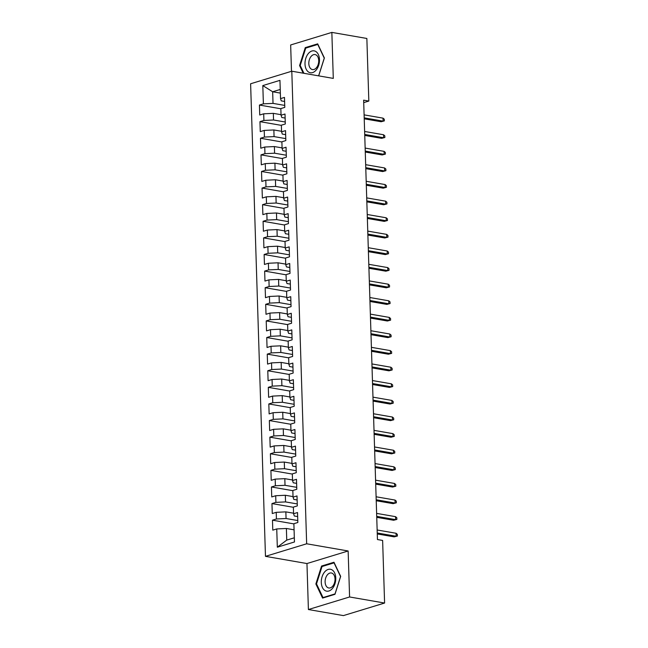<?xml version="1.0" encoding="UTF-8"?>
<svg xmlns="http://www.w3.org/2000/svg" width="648" height="648" viewBox="0 0 648 648"><rect width="100%" height="100%" fill="white"/><g stroke="black" fill="none" stroke-linecap="round" stroke-linejoin="round"><path stroke-width="0.97" d="M308.399 609.533L349.588 596.97L348.146 550.978L306.958 563.541L308.399 609.533L343.408 615.6L384.596 603.037L382.628 540.44L377.444 539.541L363.641 100.165L368.825 101.064L366.857 38.467L331.849 32.4L290.66 44.963L291.487 71.304M306.958 563.541L265.469 556.349L250.614 83.77L291.803 71.207L306.658 543.785L265.469 556.349M280.357 93.101L272.662 91.765L262.813 85.585L263.388 103.85L259.435 105.049L259.743 115.012L263.696 113.813L263.906 120.455L259.953 121.654L260.269 131.617L264.222 130.418L264.425 137.06L260.48 138.259L260.788 148.222L264.74 147.023L264.951 153.665L260.998 154.864L261.314 164.827L265.267 163.628L265.469 170.27L261.517 171.469L261.833 181.432L265.785 180.233L265.996 186.875L262.043 188.074L262.359 198.037L266.304 196.838L266.514 203.48L262.562 204.679L262.877 214.642L266.83 213.443L267.041 220.085L263.088 221.284L263.396 231.247L267.349 230.048L267.559 236.69L263.606 237.889L263.922 247.852L267.875 246.653L268.078 253.295L264.133 254.494L264.441 264.457L268.394 263.258L268.604 269.9L264.651 271.099L264.967 281.07L268.92 279.863L269.123 286.505L265.17 287.712L265.486 297.675L269.438 296.468L269.649 303.11L265.696 304.317L266.012 314.28L269.957 313.073L270.167 319.715L266.215 320.922L266.531 330.885L270.483 329.678L270.694 336.32L266.741 337.527L267.049 347.49L271.002 346.283L271.212 352.925L267.26 354.132L267.575 364.095L271.528 362.888L271.731 369.53L267.786 370.737L268.094 380.7L272.047 379.493L272.257 386.135L268.304 387.342L268.62 397.305L272.573 396.098L272.776 402.74L268.823 403.947L269.139 413.91L273.091 412.703L273.302 419.345L269.349 420.552L269.657 430.515L273.61 429.308L273.821 435.95L269.868 437.157L270.184 447.12L274.136 445.913L274.347 452.555L270.394 453.762L270.702 463.725L274.655 462.518L274.865 469.16L270.913 470.367L271.229 480.33L275.181 479.123L275.384 485.765L271.439 486.972L271.747 496.935L275.7 495.728L275.91 502.37L271.958 503.577L272.273 513.54L276.218 512.333L276.429 518.975L272.476 520.182L272.792 530.145L276.745 528.938L286.384 528.476L286.748 540.1L294.33 537.791M262.813 85.585L279.952 80.352L280.527 98.618L281.264 100.877L284.61 101.453M286.748 540.1L277.32 547.204L294.459 541.971L293.884 523.706L297.837 522.499L297.529 512.536L293.576 513.743L293.366 507.101L297.319 505.894L297.003 495.931L293.05 497.138L292.839 490.495L296.792 489.289L296.484 479.326L292.531 480.533L292.321 473.89L296.274 472.684L295.958 462.721L292.005 463.928L291.803 457.286L295.755 456.079L295.439 446.116L291.487 447.323L291.276 440.68L295.229 439.474L294.913 429.511L290.968 430.718L290.758 424.075L294.71 422.869L294.394 412.906L290.442 414.113L290.231 407.471L294.184 406.264L293.876 396.301L289.923 397.508L289.713 390.866L293.666 389.659L293.35 379.696L289.397 380.903L289.194 374.261L293.139 373.054L292.831 363.091L288.878 364.298L288.668 357.656L292.621 356.449L292.305 346.486L288.352 347.692L288.149 341.051L292.102 339.844L291.786 329.881L287.834 331.088L287.623 324.446L291.576 323.239L291.26 313.276L287.315 314.483L287.105 307.841L291.057 306.634L290.741 296.671L286.789 297.877L286.578 291.236L290.531 290.029L290.223 280.066L286.27 281.273L286.06 274.631L290.012 273.424L289.697 263.461L285.744 264.668L285.541 258.026L289.486 256.819L289.178 246.856L285.225 248.063L285.015 241.421L288.968 240.214L288.652 230.251L284.699 231.458L284.496 224.816L288.449 223.609L288.133 213.646L284.18 214.853L283.97 208.211L287.923 207.004L287.615 197.041L283.662 198.248L283.451 191.606L287.404 190.399L287.088 180.436L283.136 181.643L282.925 175.001L286.878 173.794L286.57 163.831L282.617 165.038L282.406 158.396L286.359 157.189L286.043 147.226L282.091 148.433L281.888 141.791L285.833 140.584L285.525 130.621L281.572 131.828L281.362 125.186L285.314 123.979L284.999 114.016L281.054 115.223L280.843 108.581L284.796 107.374L284.48 97.411L280.527 98.618M277.32 547.204L276.745 528.938M297.78 520.547L286.068 518.513L285.857 511.871L293.56 513.208M276.429 518.975L286.068 518.513M276.218 512.333L285.857 511.871M297.254 503.942L285.549 501.908L285.339 495.266L293.034 496.603M275.91 502.37L285.549 501.908M275.7 495.728L285.339 495.266M293.576 513.743L294.305 516.002L297.651 516.577M296.735 487.337L285.023 485.303L284.82 478.661L292.515 479.998M275.384 485.765L285.023 485.303M275.181 479.123L284.82 478.661M293.05 497.138L293.787 499.397L297.132 499.973M296.209 470.723L284.504 468.698L284.294 462.056L291.989 463.393M274.865 469.16L284.504 468.698M274.655 462.518L284.294 462.056M292.531 480.533L293.261 482.792L296.606 483.368M295.691 454.118L283.986 452.093L283.775 445.451L291.47 446.788M274.347 452.555L283.986 452.093M274.136 445.913L283.775 445.451M292.005 463.928L292.742 466.187L296.087 466.763M295.164 437.513L283.459 435.488L283.249 428.846L290.944 430.183M273.821 435.95L283.459 435.488M273.61 429.308L283.249 428.846M291.487 447.323L292.224 449.582L295.569 450.158M294.646 420.908L282.941 418.883L282.731 412.241L290.426 413.578M273.302 419.345L282.941 418.883M273.091 412.703L282.731 412.241M290.968 430.718L291.697 432.977L295.043 433.553M294.127 404.303L282.415 402.278L282.212 395.636L289.907 396.973M272.776 402.74L282.415 402.278M272.573 396.098L282.212 395.636M290.442 414.113L291.179 416.372L294.524 416.948M293.601 387.698L281.896 385.673L281.686 379.031L289.381 380.368M272.257 386.135L281.896 385.673M272.047 379.493L281.686 379.031M289.923 397.508L290.652 399.767L293.998 400.343M293.082 371.093L281.37 369.068L281.167 362.426L288.862 363.763M271.731 369.53L281.37 369.068M271.528 362.888L281.167 362.426M289.397 380.903L290.134 383.162L293.479 383.738M292.556 354.488L280.851 352.463L280.641 345.821L288.336 347.158M271.212 352.925L280.851 352.463M271.002 346.283L280.641 345.821M288.878 364.298L289.607 366.557L292.953 367.133M292.037 337.883L280.333 335.858L280.122 329.216L287.817 330.553M270.694 336.32L280.333 335.858M270.483 329.678L280.122 329.216M288.352 347.692L289.089 349.952L292.434 350.528M291.519 321.278L279.806 319.253L279.596 312.611L287.299 313.948M270.167 319.715L279.806 319.253M269.957 313.073L279.596 312.611M287.834 331.088L288.571 333.347L291.916 333.923M290.993 304.673L279.288 302.648L279.077 296.006L286.772 297.343M269.649 303.11L279.288 302.648M269.438 296.468L279.077 296.006M287.315 314.483L288.044 316.742L291.389 317.317M290.474 288.068L278.762 286.043L278.559 279.401L286.254 280.738M269.123 286.505L278.762 286.043M268.92 279.863L278.559 279.401M286.789 297.877L287.526 300.137L290.871 300.713M289.948 271.463L278.243 269.438L278.033 262.796L285.728 264.133M268.604 269.9L278.243 269.438M268.394 263.258L278.033 262.796M286.27 281.273L286.999 283.532L290.344 284.108M289.429 254.858L277.717 252.833L277.514 246.191L285.209 247.528M268.078 253.295L277.717 252.833M267.875 246.653L277.514 246.191M285.744 264.668L286.481 266.927L289.826 267.502M288.903 238.253L277.198 236.228L276.988 229.586L284.683 230.923M267.559 236.69L277.198 236.228M267.349 230.048L276.988 229.586M285.225 248.063L285.954 250.322L289.3 250.898M288.384 221.648L276.68 219.623L276.469 212.981L284.164 214.318M267.041 220.085L276.68 219.623M266.83 213.443L276.469 212.981M284.699 231.458L285.436 233.717L288.781 234.293M287.866 205.043L276.153 203.018L275.943 196.376L283.646 197.713M266.514 203.48L276.153 203.018M266.304 196.838L275.943 196.376M284.18 214.853L284.918 217.112L288.263 217.688M287.339 188.438L275.635 186.413L275.424 179.771L283.119 181.108M265.996 186.875L275.635 186.413M265.785 180.233L275.424 179.771M283.662 198.248L284.391 200.507L287.736 201.083M286.821 171.833L275.108 169.808L274.906 163.166L282.601 164.503M265.469 170.27L275.108 169.808M265.267 163.628L274.906 163.166M283.136 181.643L283.873 183.902L287.218 184.478M286.295 155.228L274.59 153.203L274.379 146.561L282.074 147.898M264.951 153.665L274.59 153.203M264.74 147.023L274.379 146.561M282.617 165.038L283.346 167.297L286.691 167.873M285.776 138.623L274.072 136.598L273.861 129.956L281.556 131.293M264.425 137.06L274.072 136.598M264.222 130.418L273.861 129.956M282.091 148.433L282.828 150.692L286.173 151.268M285.25 122.018L273.545 119.993L273.334 113.351L281.029 114.688M263.906 120.455L273.545 119.993M263.696 113.813L273.334 113.351M281.572 131.828L282.301 134.087L285.647 134.663M284.731 105.413L273.027 103.388L272.662 91.765L280.244 89.448M263.388 103.85L273.027 103.388M281.054 115.223L281.783 117.482L285.128 118.058M349.588 596.97L384.596 603.037M291.803 71.207L333.291 78.4L331.849 32.4M348.146 550.978L306.658 543.785M363.714 102.627L368.825 101.064M294.079 529.813L286.384 528.476M318.695 75.865L324.381 57.98L317.682 43.845L305.273 47.628L299.579 65.545L303.199 73.183M333.971 562.253L321.57 566.036L315.868 583.953L322.574 598.088L334.976 594.305L340.678 576.388L333.971 562.253M259.435 105.049L280.843 108.767M259.953 121.654L281.37 125.372M260.48 138.259L281.888 141.977M260.998 154.864L282.415 158.582M261.517 171.469L282.933 175.187M262.043 188.074L283.459 191.792M262.562 204.679L283.978 208.397M263.088 221.284L284.496 225.002M263.606 237.889L285.023 241.607M264.133 254.494L285.541 258.212M264.651 271.099L286.068 274.817M265.17 287.712L286.586 291.422M265.696 304.317L287.113 308.027M266.215 320.922L287.631 324.632M266.741 337.527L288.149 341.237M267.26 354.132L288.676 357.842M267.786 370.737L289.194 374.447M268.304 387.342L289.721 391.052M268.823 403.947L290.239 407.657M269.349 420.552L290.758 424.262M269.868 437.157L291.284 440.867M270.394 453.762L291.803 457.472M270.913 470.367L292.329 474.077M271.439 486.972L292.847 490.682M271.958 503.577L293.374 507.287M272.476 520.182L293.892 523.892M300.316 65.675L299.579 65.545M306.585 47.855L305.273 47.628M322.874 566.263L321.57 566.036M316.605 584.083L315.868 583.953M364.225 118.819L381.113 121.743L383.122 121.136L364.192 117.855M383.025 118.147L384.288 119.232L384.337 120.893L383.122 121.136L383.025 118.147L364.103 114.866M384.337 120.893L381.113 121.743M364.743 135.424L381.64 138.348L383.64 137.741L364.719 134.46M383.543 134.752L384.807 135.837L384.863 137.498L383.64 137.741L383.543 134.752L364.622 131.471M384.863 137.498L381.64 138.348M365.269 152.029L382.158 154.953L384.159 154.346L365.237 151.065M384.07 151.357L385.333 152.442L385.382 154.103L384.159 154.346L384.07 151.357L365.14 148.076M385.382 154.103L382.158 154.953M316.151 70.049A11.113 7.096 -80.2 0 0 318.338 54.497A11.113 7.096 -80.2 0 0 308.327 53.565A11.113 7.096 -80.2 0 0 306.139 69.117A11.113 7.096 -80.2 0 0 316.151 70.049M316.451 67.716A7.606 4.86 -80.2 0 0 318.678 59.786A7.606 4.86 -80.2 0 0 315.074 54.578A7.606 4.86 -80.2 0 0 311.097 56.433A7.606 4.86 -80.2 0 0 308.869 64.355A7.606 4.86 -80.2 0 0 312.474 69.571A7.606 4.86 -80.2 0 0 316.451 67.716M303.936 73.313L300.218 65.472L305.743 48.114L317.763 44.445L324.259 58.142L318.735 75.5L317.957 75.735M332.44 588.457A11.113 7.096 -80.2 0 0 334.627 572.905A11.113 7.096 -80.2 0 0 324.624 571.973A11.113 7.096 -80.2 0 0 322.437 587.525A11.113 7.096 -80.2 0 0 332.44 588.457M332.748 586.124A7.606 4.86 -80.2 0 0 334.967 578.202A7.606 4.86 -80.2 0 0 331.363 572.986A7.606 4.86 -80.2 0 0 327.386 574.841A7.606 4.86 -80.2 0 0 325.166 582.763A7.606 4.86 -80.2 0 0 328.771 587.979A7.606 4.86 -80.2 0 0 332.748 586.124M316.516 583.88L322.032 566.522L334.052 562.861L340.548 576.55L335.032 593.908L323.012 597.577L316.516 583.88M323.806 597.715L323.012 597.577M365.788 168.634L382.676 171.558L384.685 170.951L365.756 167.67M384.588 167.962L385.852 169.047L385.9 170.708L384.685 170.951L384.588 167.962L365.666 164.681M385.9 170.708L382.676 171.558M366.314 185.239L383.203 188.163L385.204 187.556L366.282 184.275M385.115 184.567L386.37 185.652L386.427 187.312L385.204 187.556L385.115 184.567L366.185 181.286M386.427 187.312L383.203 188.163M366.833 201.844L383.721 204.768L385.73 204.161L366.8 200.88M385.633 201.172L386.897 202.257L386.945 203.918L385.73 204.161L385.633 201.172L366.711 197.891M386.945 203.918L383.721 204.768M367.351 218.449L384.248 221.373L386.249 220.766L367.327 217.485M386.159 217.777L387.415 218.862L387.472 220.523L386.249 220.766L386.159 217.777L367.23 214.496M387.472 220.523L384.248 221.373M367.878 235.054L384.766 237.978L386.775 237.371L367.845 234.09M386.678 234.382L387.941 235.467L387.99 237.128L386.775 237.371L386.678 234.382L367.756 231.101M387.99 237.128L384.766 237.978M368.396 251.659L385.293 254.583L387.293 253.976L368.372 250.695M387.196 250.987L388.46 252.08L388.517 253.741L387.293 253.976L387.196 250.987L368.275 247.706M388.517 253.741L385.293 254.583M368.923 268.264L385.811 271.188L387.812 270.581L368.89 267.3M387.723 267.592L388.986 268.685L389.035 270.346L387.812 270.581L387.723 267.592L368.793 264.311M389.035 270.346L385.811 271.188M369.441 284.869L386.329 287.793L388.338 287.186L369.409 283.905M388.241 284.197L389.505 285.29L389.553 286.951L388.338 287.186L388.241 284.197L369.32 280.916M389.553 286.951L386.329 287.793M369.968 301.474L386.856 304.398L388.857 303.791L369.935 300.51M388.768 300.802L390.023 301.895L390.08 303.556L388.857 303.791L388.768 300.802L369.838 297.521M390.08 303.556L386.856 304.398M370.486 318.079L387.374 321.003L389.383 320.396L370.454 317.115M389.286 317.407L390.55 318.5L390.598 320.161L389.383 320.396L389.286 317.407L370.364 314.126M390.598 320.161L387.374 321.003M371.004 334.684L387.901 337.608L389.902 337.001L370.98 333.72M389.812 334.012L391.068 335.105L391.125 336.766L389.902 337.001L389.812 334.012L370.883 330.731M391.125 336.766L387.901 337.608M371.531 351.289L388.419 354.213L390.428 353.606L371.498 350.325M390.331 350.617L391.595 351.71L391.643 353.371L390.428 353.606L390.331 350.617L371.401 347.336M391.643 353.371L388.419 354.213M372.049 367.894L388.946 370.818L390.947 370.211L372.025 366.93M390.849 367.222L392.113 368.315L392.17 369.976L390.947 370.211L390.849 367.222L371.928 363.941M392.17 369.976L388.946 370.818M372.576 384.499L389.464 387.423L391.465 386.816L372.543 383.535M391.376 383.827L392.631 384.92L392.688 386.581L391.465 386.816L391.376 383.827L372.446 380.546M392.688 386.581L389.464 387.423M373.094 401.104L389.983 404.028L391.991 403.421L373.062 400.14M391.894 400.432L393.158 401.525L393.206 403.186L391.991 403.421L391.894 400.432L372.973 397.151M393.206 403.186L389.983 404.028M373.621 417.709L390.509 420.633L392.51 420.025L373.588 416.745M392.421 417.037L393.676 418.13L393.733 419.791L392.51 420.025L392.421 417.037L373.491 413.756M393.733 419.791L390.509 420.633M374.139 434.314L391.028 437.238L393.036 436.63L374.107 433.35M392.939 433.642L394.203 434.735L394.251 436.396L393.036 436.63L392.939 433.642L374.018 430.361M394.251 436.396L391.028 437.238M374.657 450.919L391.554 453.843L393.555 453.236L374.633 449.955M393.458 450.247L394.721 451.34L394.778 453.001L393.555 453.236L393.458 450.247L374.536 446.966M394.778 453.001L391.554 453.843M375.184 467.524L392.072 470.448L394.081 469.841L375.151 466.56M393.984 466.852L395.248 467.945L395.296 469.606L394.081 469.841L393.984 466.852L375.054 463.571M395.296 469.606L392.072 470.448M375.702 484.129L392.599 487.053L394.6 486.445L375.67 483.165M394.502 483.457L395.766 484.55L395.815 486.211L394.6 486.445L394.502 483.457L375.581 480.176M395.815 486.211L392.599 487.053M376.229 500.734L393.117 503.658L395.118 503.05L376.196 499.77M395.029 500.062L396.284 501.155L396.341 502.816L395.118 503.05L395.029 500.062L376.099 496.781M396.341 502.816L393.117 503.658M376.747 517.339L393.636 520.263L395.644 519.655L376.715 516.375M395.547 516.667L396.811 517.76L396.86 519.421L395.644 519.655L395.547 516.667L376.626 513.386M396.86 519.421L393.636 520.263M377.266 533.944L394.162 536.868L396.163 536.26L377.241 532.98M396.074 533.272L397.329 534.365L397.386 536.026L396.163 536.26L396.074 533.272L377.144 529.991M397.386 536.026L394.162 536.868"/></g></svg>
